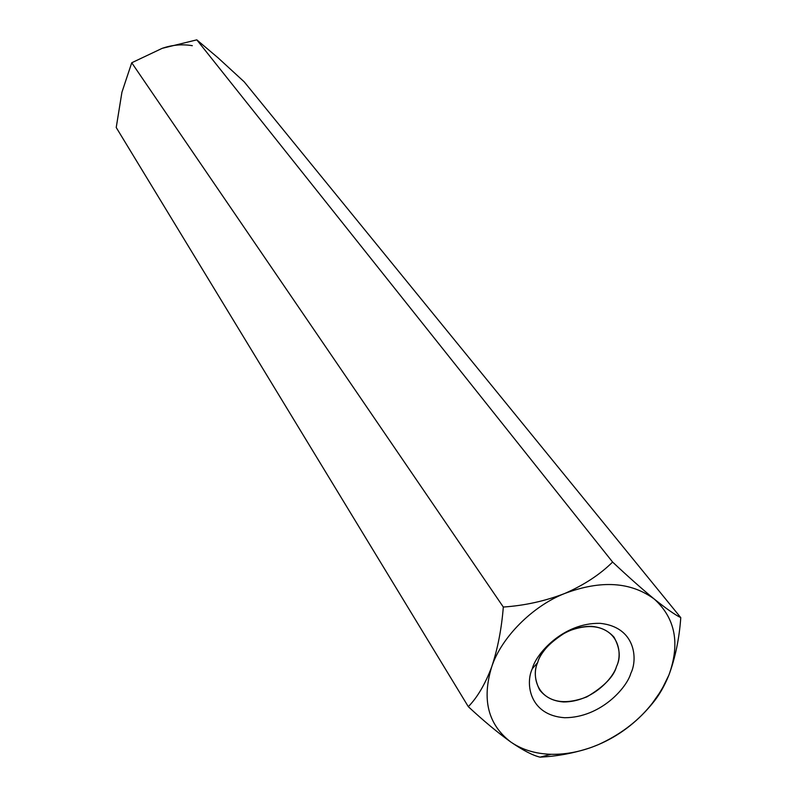 <?xml version="1.0" encoding="UTF-8"?>
<svg xmlns="http://www.w3.org/2000/svg" width="797" height="797" viewBox="0 0 797 797"><rect width="100%" height="100%" fill="white"/><g stroke="black" fill="none" stroke-linecap="round" stroke-linejoin="round"><path stroke-width="1.2" d="M590.388 747.725C573.999 753.165 557.223 756.303 540.077 757.15C532.974 755.526 523.221 750.485 510.807 742.027C497.707 732.612 483.55 720.827 468.317 706.68L116.223 127.51L121.921 92.263L131.734 62.764L162.19 48.338L196.809 39.85L218.328 58.061L196.809 39.85L612.604 562.054L196.809 39.85L162.19 48.338L131.734 62.764L503.315 607.035L131.734 62.764L121.931 92.233L116.223 127.51L468.317 706.68C477.383 697.415 485.174 684.155 491.709 666.87C497.726 648.698 501.592 628.763 503.315 607.035C524.705 605.59 545.218 601.058 564.864 593.426C584.151 584.938 600.061 574.478 612.604 562.054C628.106 576.62 642.023 588.973 654.357 599.135C666.192 608.619 674.999 614.796 680.777 617.645C679.283 638.497 675.338 657.625 668.922 675.029L661.351 690.411L650.721 705.514C635.906 722.999 618.502 736.02 598.497 744.577L591.962 747.168C577.984 752.219 564.326 754.6 550.996 754.291L540.077 757.15C557.153 756.303 573.85 753.185 590.178 747.805M680.777 617.645L244.171 81.802L218.328 58.071L244.171 81.802L680.777 617.645C674.999 614.796 666.192 608.619 654.357 599.135C675.398 618.342 680.249 643.637 668.922 675.029C675.338 657.625 679.283 638.497 680.777 617.645M658.392 695.382L652.145 703.781M650.721 705.514L652.424 703.442C658.83 695.851 664.329 686.376 668.922 675.029C680.249 643.637 675.398 618.342 654.357 599.135C630.925 581.79 601.097 579.887 564.864 593.426C532.555 605.969 501.164 637.61 491.709 666.87C481.687 699.537 488.063 724.593 510.807 742.027C488.063 724.593 481.687 699.537 491.709 666.87C501.164 637.61 532.555 605.969 564.864 593.426C601.097 579.887 630.925 581.79 654.357 599.135C642.023 588.973 628.106 576.62 612.604 562.054C600.061 574.478 584.151 584.938 564.864 593.426C545.218 601.058 524.705 605.59 503.315 607.035C501.592 628.763 497.726 648.698 491.709 666.87C485.174 684.155 477.383 697.415 468.317 706.68C483.55 720.827 497.707 732.612 510.807 742.027C522.015 749.728 535.415 753.813 550.996 754.291C535.415 753.813 522.015 749.728 510.807 742.027C523.221 750.485 532.974 755.526 540.077 757.15L550.996 754.291C566.607 754.61 582.448 751.372 598.497 744.577L598.408 744.617M192.316 45.688C182.274 43.994 172.222 44.871 162.19 48.338L162.199 48.328M598.497 744.577C632.021 729.235 655.503 706.052 668.922 675.029M532.306 668.743C535.704 654.217 562.961 622.616 599.972 623.334C635.727 626.91 637.909 659.338 630.845 673.276C626.98 687.502 600.898 717.639 564.665 717.728C529.228 715.248 525.263 683.238 532.306 668.743C525.263 683.238 529.228 715.248 564.665 717.728C600.898 717.639 626.98 687.502 630.845 673.276C637.909 659.338 635.727 626.91 599.972 623.334C562.961 622.616 535.704 654.217 532.306 668.743L537.666 662.576C533.93 670.586 534.588 679.711 539.649 689.943C549.84 702.695 565.571 705.016 586.841 696.897C604.066 686.615 613.979 676.424 616.569 666.322C620.803 657.864 619.966 648.16 614.049 637.211C603.17 625.107 587.309 623.344 566.458 631.921C549.661 642.402 540.067 652.613 537.666 662.576C540.406 650.97 562.104 625.794 591.683 626.332C620.285 629.162 622.208 655.114 616.569 666.322C613.531 677.749 592.589 701.988 563.519 701.958C535.116 699.836 532.047 674.142 537.666 662.576L532.306 668.743"/></g></svg>
